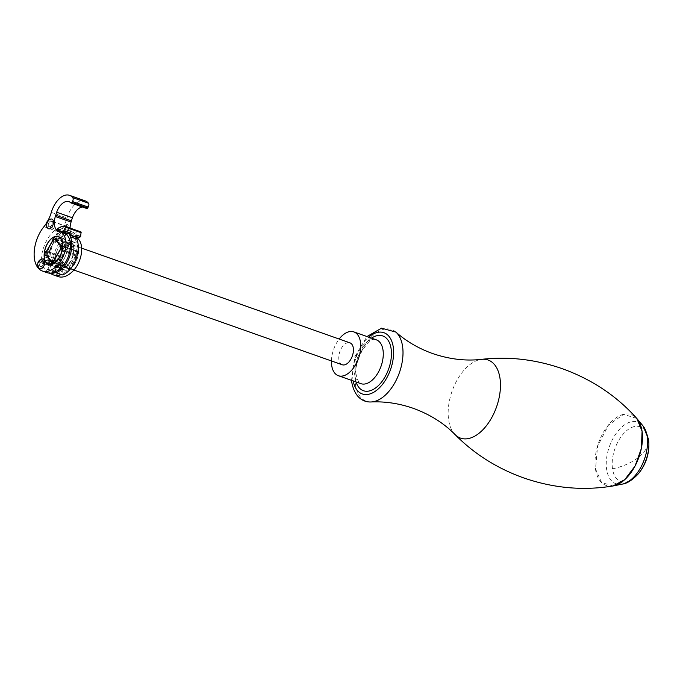<?xml version="1.0" encoding="UTF-8"?>
<svg xmlns="http://www.w3.org/2000/svg" width="683" height="683" viewBox="0 0 683 683"><rect width="100%" height="100%" fill="white"/><g stroke="black" fill="none" stroke-linecap="round" stroke-linejoin="round"><path stroke-width="0.51" stroke-dasharray="3.42 2.56" d="M46.256 251.967L62.016 257.534A11.62 6.617 109.4 0 1 62.144 256.748A11.62 6.617 109.4 0 1 68.36 246.068A11.62 6.617 109.4 0 1 68.881 245.743L53.12 240.177M55.605 239.613L70.793 244.966A11.62 6.617 109.4 0 1 71.297 244.89A11.62 6.617 109.4 0 1 73.038 245.086A11.62 6.617 109.4 0 1 74.814 246.35A11.62 6.617 109.4 0 1 76.462 251.011A11.62 6.617 109.4 0 1 76.505 251.728L70.793 244.966M342.226 364.756A11.62 6.617 109.4 0 1 340.458 363.493A11.62 6.617 109.4 0 1 340.561 349.875A11.62 6.617 109.4 0 1 349.961 342.849M67.549 267.113A11.62 6.617 -70.6 0 1 67.045 267.198A11.62 6.617 109.4 0 1 65.303 267.002A11.62 6.617 109.4 0 1 63.528 265.738A11.62 6.617 109.4 0 1 61.88 261.077A11.62 6.617 109.4 0 1 61.837 260.36L67.549 267.113L53.573 262.187M46.077 254.802L61.837 260.36M46.99 255.877L62.255 261.265A1.451 0.828 -70.6 0 0 62.033 261.102A1.451 0.828 -70.6 0 0 61.88 261.077A1.451 0.828 109.4 0 0 61.777 261.085A2.322 1.323 109.4 0 1 61.359 261.06A2.322 1.323 109.4 0 1 60.71 259.113A2.322 1.323 109.4 0 1 62.042 256.825A1.451 0.828 109.4 0 0 62.144 256.748A1.451 0.828 -70.6 0 0 62.571 256.245L68.095 246.751A1.451 0.828 -70.6 0 0 68.36 246.068A1.451 0.828 109.4 0 0 68.394 245.906A2.322 1.323 109.4 0 1 70.588 243.464A2.322 1.323 109.4 0 1 71.28 244.745A1.451 0.828 109.4 0 0 71.297 244.89A1.451 0.828 -70.6 0 0 71.493 245.385L76.086 250.823A1.451 0.828 -70.6 0 0 76.308 250.985A1.451 0.828 -70.6 0 0 76.462 251.011A1.451 0.828 109.4 0 0 76.573 251.002A2.322 1.323 109.4 0 1 76.983 251.028A2.322 1.323 109.4 0 1 77.631 252.975A2.322 1.323 109.4 0 1 76.3 255.263A1.451 0.828 109.4 0 0 76.197 255.34A11.62 6.617 109.4 0 1 69.982 266.02A11.62 6.617 109.4 0 1 69.47 266.344L54.128 260.932M62.255 261.265L66.849 266.703L51.584 261.307M54.188 260.624L69.948 266.182A2.322 1.323 109.4 0 1 67.754 268.624A2.322 1.323 109.4 0 1 67.062 267.343A1.451 0.828 109.4 0 0 67.045 267.198A1.451 0.828 -70.6 0 0 66.849 266.703M61.111 249.184L76.325 254.554A11.62 6.617 109.4 0 1 76.197 255.34A1.451 0.828 -70.6 0 0 75.779 255.843L70.255 265.337A1.451 0.828 -70.6 0 0 69.982 266.02A1.451 0.828 109.4 0 0 69.948 266.182M61.905 246.572L76.505 251.728M62.016 257.534L68.881 245.743M76.325 254.554L69.47 266.344M331.426 360.94A23.231 13.225 109.4 0 1 339.161 339.033M57.551 228.796L73.175 234.679A0.896 0.512 109.4 0 1 72.748 235.217L68.078 233.569A0.896 0.512 109.4 0 1 67.702 233.595L67.284 233.586A18.834 10.723 109.4 0 0 61.666 240.715L55.246 238.452A18.834 10.723 109.4 0 1 60.872 231.324L67.591 233.526M73.312 234.363L73.568 234.03A23.734 13.515 109.4 0 1 75.19 233.091L75.309 233.031A23.734 13.515 109.4 0 1 80.807 231.87M78.067 237.855A2.903 1.656 109.4 0 1 77.811 237.718L73.132 236.07A2.903 1.656 -70.6 0 0 73.397 236.207A2.903 1.656 -70.6 0 0 74.575 235.951L76.018 234.943M72.748 235.217L72.765 235.515A1.451 0.828 109.4 0 0 73.192 236.335A1.451 0.828 109.4 0 0 73.38 236.361A20.473 11.654 109.4 0 1 75.984 236.736A20.473 11.654 109.4 0 1 77.811 237.718M59.43 227.524L75.19 233.091M62.051 232.152L66.721 233.799A20.473 11.654 -70.6 0 0 64.902 232.826A20.473 11.654 -70.6 0 0 62.725 232.442M56.988 229.65L61.675 231.597A1.451 0.828 -70.6 0 0 61.948 232.322M59.549 227.465L75.309 233.031M72.765 235.515L68.078 233.569M73.132 236.07A20.473 11.654 -70.6 0 0 71.314 235.089A20.473 11.654 -70.6 0 0 68.71 234.713A1.451 0.828 -70.6 0 1 68.522 234.679A1.451 0.828 -70.6 0 1 68.087 233.859M42.525 259.147L46.213 257.482A1.451 0.828 109.4 0 0 47.178 255.843A17.425 9.921 109.4 0 1 55.28 238.435L61.666 240.715A17.425 9.921 109.4 0 0 53.59 258.106A1.451 0.828 109.4 0 1 52.634 259.745L48.945 261.41A0.871 0.495 109.4 0 0 48.365 262.485A25.553 14.548 109.4 0 0 48.416 264.85A0.871 0.495 -70.6 0 0 49.022 265.243L42.611 262.972A0.871 0.495 -70.6 0 1 41.996 262.588A25.553 14.548 109.4 0 1 41.945 260.223A0.871 0.495 109.4 0 1 42.525 259.147L48.945 261.41M42.611 262.972L46.564 260.206L52.975 262.468L49.022 265.243M46.564 260.206A4.354 2.476 109.4 0 1 48.339 259.822L54.751 262.084L55.477 261.521L49.056 259.25L48.339 259.822M52.975 262.468A4.354 2.476 109.4 0 1 54.751 262.084M62.17 268.291L61.982 269.401L55.571 267.138L55.758 266.029L62.17 268.291A14.522 8.264 -70.6 0 0 73.371 246.341A14.522 8.264 -70.6 0 0 69.333 240.706A14.522 8.264 -70.6 0 0 59.344 246.315A14.522 8.264 -70.6 0 0 55.477 261.521M78.041 247.997A14.522 8.264 -70.6 0 0 74.003 242.354A14.522 8.264 -70.6 0 0 64.014 247.963A14.522 8.264 -70.6 0 0 60.147 263.168A14.522 8.264 -70.6 0 0 60.3 264.09A14.522 8.264 -70.6 0 0 64.339 269.734A14.522 8.264 -70.6 0 0 66.84 269.939A14.522 8.264 -70.6 0 0 78.041 247.997M55.571 267.138A4.354 2.476 109.4 0 1 55.818 269.572L55.545 271.714M61.982 269.401A4.354 2.476 109.4 0 1 62.238 271.834L61.931 274.233A0.871 0.495 109.4 0 0 62.016 274.788M55.758 266.029A14.522 8.264 -70.6 0 0 66.951 244.079A14.522 8.264 -70.6 0 0 62.913 238.435A14.522 8.264 -70.6 0 0 52.924 244.053A14.522 8.264 -70.6 0 0 49.056 259.25M61.666 231.298A0.896 0.512 109.4 0 1 61.282 231.332L61.171 231.264M59.378 268.291A3.193 1.818 -70.6 0 0 58.422 266.421A3.193 1.818 -70.6 0 0 56.356 267.471A3.193 1.818 -70.6 0 0 55.34 270.579A3.193 1.818 -70.6 0 0 56.296 272.449A3.193 1.818 -70.6 0 0 58.362 271.399A3.193 1.818 -70.6 0 0 59.378 268.291M43.644 262.742A3.193 1.818 -70.6 0 0 42.688 260.872A3.193 1.818 -70.6 0 0 40.621 261.913A3.193 1.818 -70.6 0 0 39.605 265.021A3.193 1.818 -70.6 0 0 40.562 266.891A3.193 1.818 -70.6 0 0 42.628 265.849A3.193 1.818 -70.6 0 0 43.644 262.742M61.641 232.254A14.155 8.059 109.4 0 1 60.616 231.153L67.335 233.526A14.155 8.059 109.4 0 0 69.794 235.43A14.155 8.059 109.4 0 0 70.409 235.601L74.908 237.197A14.155 8.059 109.4 0 1 74.293 237.027A14.155 8.059 109.4 0 1 70.067 228.071M59.182 231.639L63.681 233.227A14.155 8.059 109.4 0 1 63.067 233.057A14.155 8.059 109.4 0 1 62.17 232.63M70.409 235.601A19.747 11.244 109.4 0 1 71.271 235.84A19.747 11.244 109.4 0 1 77.128 249.261A19.747 11.244 109.4 0 1 69.521 268.317A27.585 15.709 109.4 0 1 61.197 274.575M74.908 237.197A19.747 11.244 109.4 0 1 75.77 237.428A19.747 11.244 109.4 0 1 76.334 237.658M58.098 276.572A27.585 15.709 109.4 0 1 49.885 258.524A27.585 15.709 109.4 0 1 59.677 232.229A25.553 14.548 109.4 0 0 67.054 217.928A20.328 11.577 109.4 0 1 85.29 200.896M46.871 272.602A27.585 15.709 109.4 0 1 45.129 271.766L48.758 273.046M47.989 220.541A25.553 14.548 109.4 0 1 46.495 223.128M87.586 208.033A1.451 0.828 109.4 0 1 87.586 208.042L71.86 202.484M82.404 206.975A14.155 8.059 109.4 0 1 84.666 207.205A14.155 8.059 109.4 0 1 86.485 208.366L70.75 202.808M56.382 252.77A14.813 8.435 109.4 0 1 69.623 240.501A14.813 8.435 109.4 0 1 73.013 256.159A14.813 8.435 109.4 0 1 59.763 268.428A14.813 8.435 109.4 0 1 56.066 264.21A14.813 8.435 109.4 0 1 56.382 252.77M60.881 254.366A14.813 8.435 109.4 0 1 74.131 242.089A14.813 8.435 109.4 0 1 77.512 257.747A14.813 8.435 109.4 0 1 64.27 270.016A14.813 8.435 109.4 0 1 60.881 254.366M52.275 222.795A3.193 1.818 -70.6 0 0 51.327 220.925A3.193 1.818 -70.6 0 0 49.261 221.975A3.193 1.818 -70.6 0 0 48.245 225.083A3.193 1.818 -70.6 0 0 49.202 226.952A3.193 1.818 -70.6 0 0 51.268 225.902A3.193 1.818 -70.6 0 0 52.275 222.795M68.01 228.353A3.193 1.818 -70.6 0 0 67.054 226.483A3.193 1.818 -70.6 0 0 64.987 227.524A3.193 1.818 -70.6 0 0 63.98 230.632A3.193 1.818 -70.6 0 0 64.928 232.502A3.193 1.818 -70.6 0 0 66.994 231.46A3.193 1.818 -70.6 0 0 68.01 228.353M63.681 233.227A19.747 11.244 109.4 0 1 64.543 233.466M49.654 250.396A14.813 8.435 109.4 0 1 62.904 238.119A14.813 8.435 109.4 0 1 66.285 253.777A14.813 8.435 109.4 0 1 53.043 266.054A14.813 8.435 109.4 0 1 49.347 261.837A14.813 8.435 109.4 0 1 49.654 250.396M54.742 271.023L48.015 268.65A5.515 3.142 109.4 0 0 49.347 261.837A5.515 3.142 109.4 0 0 47.964 260.266A5.515 3.142 109.4 0 0 44.335 262.161L51.063 264.534A5.515 3.142 109.4 0 1 54.691 262.639A5.515 3.142 109.4 0 1 56.066 264.21A5.515 3.142 109.4 0 1 54.742 271.023L53.744 272.466M51.063 264.534A3.193 1.818 109.4 0 1 48.963 265.627A3.193 1.818 109.4 0 1 48.006 263.74A26.424 15.043 109.4 0 1 62.452 232.058L62.921 236.736L67.335 233.526M62.921 236.736L56.194 234.363L60.616 231.153M48.015 268.65L46.196 271.279A1.451 0.828 109.4 0 1 45.223 271.817A1.451 0.828 109.4 0 1 45.129 271.766M44.335 262.161A3.193 1.818 109.4 0 1 42.235 263.254A3.193 1.818 109.4 0 1 41.279 261.358A26.424 15.043 109.4 0 1 55.724 229.684L62.452 232.058M56.194 234.363L55.724 229.684M39.23 268.265A5.131 2.92 109.4 0 1 38.649 263.647A5.131 2.92 109.4 0 1 41.543 259.301A5.131 2.92 109.4 0 1 42.508 258.959M47.861 228.327A5.131 2.92 109.4 0 1 47.289 223.691A5.131 2.92 109.4 0 1 50.2 219.345A5.131 2.92 109.4 0 1 51.148 219.021M65.961 224.912A5.131 2.92 -70.6 0 0 62.81 230.615A5.131 2.92 -70.6 0 0 65.133 234.423A5.131 2.92 -70.6 0 0 66.08 234.09A5.131 2.92 -70.6 0 0 69 229.753A5.131 2.92 -70.6 0 0 68.42 225.117A5.131 2.92 -70.6 0 0 65.961 224.912A5.515 3.808 60.8 0 1 68.727 230.453M50.226 221.343A2.903 1.656 -70.6 0 0 48.493 224.186A2.903 1.656 -70.6 0 0 49.296 226.679A2.903 1.656 -70.6 0 0 50.294 226.534A2.903 1.656 -70.6 0 0 52.028 223.691A2.903 1.656 -70.6 0 0 51.225 221.198A2.903 1.656 -70.6 0 0 50.226 221.343M65.986 226.901A2.903 1.656 -70.6 0 0 64.253 229.753A2.903 1.656 -70.6 0 0 65.056 232.237A2.903 1.656 -70.6 0 0 66.055 232.1A2.903 1.656 -70.6 0 0 67.788 229.257A2.903 1.656 -70.6 0 0 66.985 226.765A2.903 1.656 -70.6 0 0 65.986 226.901M57.304 264.867A5.131 2.92 -70.6 0 0 54.17 270.57A5.131 2.92 -70.6 0 0 56.501 274.361A5.131 2.92 -70.6 0 0 57.466 274.028A5.131 2.92 -70.6 0 0 60.36 269.683A5.131 2.92 -70.6 0 0 59.78 265.055A5.131 2.92 -70.6 0 0 57.304 264.867A5.515 3.799 60.5 0 1 60.087 270.4M41.578 261.29A2.903 1.656 -70.6 0 0 39.853 264.133A2.903 1.656 -70.6 0 0 40.656 266.618A2.903 1.656 -70.6 0 0 41.672 266.472A2.903 1.656 -70.6 0 0 43.396 263.629A2.903 1.656 -70.6 0 0 42.594 261.145A2.903 1.656 -70.6 0 0 41.578 261.29M57.338 266.848A2.903 1.656 -70.6 0 0 55.613 269.7A2.903 1.656 -70.6 0 0 56.416 272.184A2.903 1.656 -70.6 0 0 57.432 272.039A2.903 1.656 -70.6 0 0 59.156 269.187A2.903 1.656 -70.6 0 0 58.354 266.703A2.903 1.656 -70.6 0 0 57.338 266.848M455.074 434.584A41.415 23.581 109.4 0 1 448.646 419.908A41.415 23.581 109.4 0 1 481.643 359.335M371.253 401.963A38.009 21.634 109.4 0 1 355.45 384.546A38.009 21.634 109.4 0 1 367.676 341.244A38.009 21.634 109.4 0 1 395.918 332.109M353.196 380.943A32.485 18.492 109.4 0 1 352.983 379.688A32.485 18.492 109.4 0 1 368.658 337.129M356.022 381.942A29.045 16.529 109.4 0 1 355.109 377.955A29.045 16.529 109.4 0 1 371.492 338.128M360.872 383.658A23.231 13.225 109.4 0 1 354.212 373.439A23.231 13.225 109.4 0 1 360.265 348.962A23.231 13.225 109.4 0 1 376.342 339.844C371.082 334.79 352.445 359.335 356.355 375.513C359.591 386.16 359.412 381.763 360.872 383.658M612.506 468.837A44.984 25.186 171.6 0 0 638.776 457.123A44.984 25.186 -8.4 0 0 648.534 439.579A29.07 16.546 109.4 0 0 626.985 430.384A29.07 16.546 109.4 0 0 612.506 468.837A29.07 16.546 109.4 0 0 637.717 474.48M622.648 484.042A32.716 18.62 109.4 0 1 606.624 469.392A32.716 18.62 109.4 0 1 618.269 430.734A32.716 18.62 109.4 0 1 643.121 426.038M612.967 485.98L601.586 482.497L595.542 468.973L597.591 446.255L608.459 425.133L623.63 414.376L636.812 418.466M612.882 485.989A37.591 21.404 109.4 0 1 595.439 468.965A37.591 21.404 109.4 0 1 608.365 425.082A37.591 21.404 109.4 0 1 636.744 418.389M57.415 229.121L73.175 234.679M57.807 228.464L73.568 234.03M61.675 231.597L57.005 229.949M76.12 236.497L74.575 235.951M73.38 236.361L68.71 234.713M47.178 255.843L53.59 258.106M46.213 257.482L52.634 259.745M41.945 260.223L48.365 262.485M41.996 262.588L48.416 264.85M55.818 269.572L62.238 271.834M55.511 271.962L61.931 274.233M55.519 239.178L71.28 244.745M55.733 239.827L71.493 245.385M52.958 240.45L68.394 245.906M52.497 241.244L68.095 246.751M62.571 256.245L46.973 250.738M46.598 251.378L62.042 256.825M46.017 255.527L61.777 261.085M53.334 262.494L67.062 267.343M54.495 259.771L70.255 265.337M75.779 255.843L60.019 250.277M60.548 249.696L76.3 255.263M61.564 245.701L76.573 251.002M60.326 245.257L76.086 250.823M61.282 231.332L67.702 233.595M60.872 231.324L67.284 233.586M69.521 268.317L70.631 268.709M43.951 226.671L59.677 232.229M51.319 212.379L67.054 217.928M46.196 271.279L51.216 273.055M41.279 261.358L48.006 263.74M50.2 219.345A5.515 3.808 60.8 0 0 49.15 219.678M41.543 259.301A5.515 3.799 60.5 0 0 40.485 259.634M73.038 245.086L81.636 248.125M65.303 267.002L73.909 270.033M351.514 380.354L354.699 356.842L366.984 336.54M64.902 232.826L60.224 231.17M76.24 237.206L73.397 236.207M75.984 236.736L71.314 235.089M73.192 236.335L68.522 234.679M48.672 265.32L42.252 263.049M74.003 242.354L69.333 240.706M64.339 269.734L50.2 264.748M62.913 238.435L59.865 237.36M54.828 237.906L70.588 243.464M45.599 255.493L61.359 261.06M46.896 255.758L62.033 261.102M51.993 263.057L67.754 268.624M61.222 245.47L76.983 251.028M61.641 245.803L76.308 250.985M61.137 231.247L67.557 233.509M61.333 231.349L67.754 233.62M58.422 266.421L42.688 260.872M56.296 272.449L40.562 266.891M58.567 231.469L63.067 233.057M69.794 235.43L74.293 237.027M71.271 235.84L75.77 237.428M68.932 201.647L84.666 207.205M69.623 240.501L74.131 242.089M59.763 268.428L64.27 270.016M67.054 226.483L51.327 220.925M64.928 232.502L49.202 226.952M58.397 236.531L62.904 238.119M48.536 264.466L53.043 266.054M45.223 271.817L48.706 273.046M47.964 260.266L54.691 262.639M42.235 263.254L48.963 265.627M65.133 234.423A5.515 5.515 0 0 0 68.42 225.117M65.056 232.237L49.296 226.679M66.985 226.765L51.225 221.198M56.501 274.361A5.515 5.515 0 0 0 59.78 265.055M56.416 272.184L40.656 266.618M58.354 266.703L42.594 261.145"/><path stroke-width="1.02" d="M55.033 239.409L60.744 246.162A11.62 6.617 109.4 0 1 60.565 248.988L53.709 260.786A11.62 6.617 109.4 0 1 51.788 261.555L46.077 254.802A11.62 6.617 109.4 0 1 46.256 251.967L53.12 240.177A11.62 6.617 109.4 0 1 55.033 239.409L55.605 239.613M81.636 248.125L349.961 342.849A11.62 6.617 109.4 0 1 351.736 344.104A11.62 6.617 109.4 0 1 351.634 357.73A11.62 6.617 109.4 0 1 342.226 364.756L73.909 270.033M51.788 261.555L53.573 262.187M60.565 248.988L61.111 249.184M60.744 246.162L61.905 246.572M339.161 339.033A23.231 13.225 109.4 0 1 353.828 331.895A23.231 13.225 109.4 0 1 360.496 342.106A23.231 13.225 109.4 0 1 354.443 366.583A23.231 13.225 109.4 0 1 338.358 375.71A23.231 13.225 109.4 0 1 331.699 365.49A23.231 13.225 109.4 0 1 331.426 360.94M65.346 227.132A0.871 0.495 109.4 0 0 65.047 226.304A23.734 13.515 109.4 0 0 59.549 227.465L59.43 227.524A23.734 13.515 109.4 0 0 57.807 228.464L57.415 229.121A0.896 0.512 109.4 0 1 56.988 229.65L57.005 229.949A1.451 0.828 109.4 0 0 57.432 230.769A1.451 0.828 109.4 0 0 57.62 230.794A20.473 11.654 109.4 0 1 60.224 231.17A20.473 11.654 109.4 0 1 62.051 232.152A2.903 1.656 109.4 0 0 62.307 232.288A2.903 1.656 109.4 0 0 63.485 232.041L64.928 231.025A11.62 6.617 109.4 0 1 65.346 227.132L81.106 232.69A0.871 0.495 109.4 0 0 80.807 231.87L65.184 226.355M76.24 237.206L78.067 237.855A2.903 1.656 109.4 0 0 79.245 237.599L80.688 236.591A11.62 6.617 109.4 0 1 81.106 232.69M80.688 236.591L76.018 234.943A11.62 6.617 -70.6 0 0 76.795 239.05A21.779 12.396 109.4 0 1 75.617 260.052A21.779 12.396 109.4 0 1 62.384 274.916A0.871 0.495 109.4 0 1 62.016 274.788M66.721 233.799A2.903 1.656 -70.6 0 0 66.977 233.945A2.903 1.656 -70.6 0 0 68.163 233.688L69.598 232.672A11.62 6.617 -70.6 0 0 70.383 236.788A21.779 12.396 109.4 0 1 69.196 257.781A21.779 12.396 109.4 0 1 55.963 272.654A0.871 0.495 109.4 0 1 55.511 271.962L55.545 271.714M69.598 232.672L64.928 231.025M62.725 232.442A20.473 11.654 -70.6 0 0 62.29 232.442L57.62 230.794M44.386 257.602A14.522 8.264 -70.6 0 0 44.54 258.533A14.522 8.264 -70.6 0 0 48.578 264.176A14.522 8.264 -70.6 0 0 51.08 264.372A14.522 8.264 -70.6 0 0 62.281 242.431A14.522 8.264 -70.6 0 0 58.243 236.788A14.522 8.264 -70.6 0 0 48.254 242.397A14.522 8.264 -70.6 0 0 44.386 257.602M46.973 250.738L46.811 250.678A1.451 0.828 109.4 0 1 46.282 251.259A2.322 1.323 109.4 0 0 44.95 253.547A2.322 1.323 109.4 0 0 45.599 255.493A2.322 1.323 109.4 0 0 46.017 255.527A1.451 0.828 109.4 0 1 46.273 255.544A1.451 0.828 109.4 0 1 46.495 255.698L51.088 261.137A1.451 0.828 109.4 0 1 51.302 261.777A2.322 1.323 109.4 0 0 51.993 263.057A2.322 1.323 109.4 0 0 54.188 260.624A1.451 0.828 109.4 0 1 54.495 259.771L60.019 250.277A1.451 0.828 109.4 0 1 60.548 249.696A2.322 1.323 109.4 0 0 61.871 247.408A2.322 1.323 109.4 0 0 61.222 245.47A2.322 1.323 109.4 0 0 60.813 245.436A1.451 0.828 109.4 0 1 60.548 245.419A1.451 0.828 109.4 0 1 60.326 245.257L55.733 239.827A1.451 0.828 109.4 0 1 55.519 239.178A2.322 1.323 109.4 0 0 54.828 237.906A2.322 1.323 109.4 0 0 52.634 240.339A1.451 0.828 109.4 0 1 52.335 241.184L52.497 241.244M46.811 250.678L52.335 241.184M47.989 220.541A25.553 14.548 109.4 0 0 51.319 212.379A20.328 11.577 109.4 0 1 69.564 195.338L85.29 200.896A20.328 11.577 109.4 0 1 88.483 203.201A2.903 1.656 109.4 0 1 88.184 207.086L87.595 208.042L71.86 202.484A1.451 0.828 109.4 0 1 70.938 202.928A1.451 0.828 109.4 0 1 70.75 202.808A14.155 8.059 109.4 0 0 68.932 201.647A14.155 8.059 109.4 0 0 56.655 212.225L72.389 217.775L71.058 222.06A14.155 8.059 109.4 0 0 70.067 228.071M71.433 220.831L55.699 215.273L55.323 216.502L71.058 222.06M62.17 232.63A14.155 8.059 109.4 0 1 61.641 232.254M46.495 223.128A25.553 14.548 109.4 0 1 43.951 226.671A27.585 15.709 109.4 0 0 34.15 252.975A27.585 15.709 109.4 0 0 42.372 271.014A27.585 15.709 109.4 0 0 58.294 264.347A19.747 11.244 109.4 0 0 65.901 245.291A19.747 11.244 109.4 0 0 60.044 231.879A19.747 11.244 109.4 0 0 59.182 231.639A14.155 8.059 109.4 0 1 58.567 231.469A14.155 8.059 109.4 0 1 55.323 216.502M76.334 237.658A19.747 11.244 109.4 0 1 81.601 251.344A19.747 11.244 109.4 0 1 74.02 269.905A27.585 15.709 109.4 0 1 58.098 276.572L53.598 274.984A27.585 15.709 109.4 0 1 51.899 274.173M61.197 274.575A27.585 15.709 109.4 0 1 53.598 274.984M60.044 231.879L64.543 233.466A19.747 11.244 109.4 0 1 70.409 246.879A19.747 11.244 109.4 0 1 62.793 265.943A27.585 15.709 109.4 0 1 46.871 272.602L42.372 271.014M69.564 195.338A20.328 11.577 109.4 0 1 72.757 197.652A2.903 1.656 109.4 0 1 72.458 201.528L88.184 207.086M71.869 202.492L72.458 201.528M87.586 208.042A1.451 0.828 109.4 0 1 86.673 208.486A1.451 0.828 109.4 0 1 86.485 208.366M72.389 217.775A14.155 8.059 109.4 0 1 82.404 206.975M45.155 248.808A14.813 8.435 109.4 0 1 58.397 236.531A14.813 8.435 109.4 0 1 61.786 252.189A14.813 8.435 109.4 0 1 48.536 264.466A14.813 8.435 109.4 0 1 45.155 248.808M53.744 272.466L52.924 273.652A1.451 0.828 109.4 0 1 51.942 274.19A1.451 0.828 109.4 0 1 51.857 274.148L48.758 273.046M56.655 212.225L55.699 215.273M40.485 259.634A5.515 5.515 0 0 1 42.508 258.959A5.131 2.92 109.4 0 1 44.839 262.75A5.131 2.92 109.4 0 1 41.706 268.462A5.131 2.92 109.4 0 1 39.23 268.265A5.515 5.515 0 0 1 40.485 259.634A5.515 3.799 60.5 0 0 38.922 262.929M49.15 219.678A5.515 5.515 0 0 1 51.148 219.021A5.131 2.92 109.4 0 1 53.47 222.829A5.131 2.92 109.4 0 1 50.32 228.532A5.131 2.92 109.4 0 1 47.861 228.327A5.515 5.515 0 0 1 49.15 219.678A5.515 3.808 60.8 0 0 47.562 222.982M481.643 359.335A41.415 23.581 109.4 0 1 499.982 378.22A41.415 23.581 109.4 0 1 486.142 426.064A41.415 23.581 109.4 0 1 455.074 434.584C443.95 423.212 430.025 414.461 413.309 408.332C399.137 403.431 385.118 401.314 371.253 401.963A38.009 21.634 109.4 0 0 402.56 346.29A38.009 21.634 109.4 0 0 395.918 332.109C406.291 341.321 418.542 348.467 432.646 353.555C449.508 359.275 465.84 361.205 481.643 359.335C508.75 356.278 535.677 359.412 562.416 368.735C591.999 379.458 616.775 396.003 636.744 418.389A37.591 21.404 109.4 0 1 642.037 431.127A37.591 21.404 109.4 0 1 612.882 485.989C583.282 490.872 553.606 488.208 523.852 477.98C497.181 468.453 474.258 453.99 455.074 434.584M368.658 337.129A32.485 18.492 109.4 0 1 393.246 346.99A32.485 18.492 109.4 0 1 377.545 389.558A32.485 18.492 109.4 0 1 353.196 380.943M371.492 338.128A29.045 16.529 109.4 0 1 391.111 348.723A29.045 16.529 109.4 0 1 378.237 385.741A29.045 16.529 109.4 0 1 356.022 381.942M353.828 331.895L376.342 339.844A23.231 13.225 109.4 0 1 383.009 350.055A23.231 13.225 109.4 0 1 376.956 374.532A23.231 13.225 109.4 0 1 360.872 383.658L338.358 375.71M648.534 439.579A29.07 16.546 109.4 0 1 648.85 442.943A29.07 16.546 109.4 0 1 637.717 474.48A44.984 44.984 0 0 0 648.85 442.943L648.491 439.135L643.121 426.038A32.716 18.62 109.4 0 1 647.177 436.463A32.716 18.62 109.4 0 1 622.648 484.042C626.866 483.53 631.895 480.345 637.717 474.48M643.121 426.038L636.804 418.457L642.088 431.178L641.405 448.364L635.113 465.977L624.783 479.645L612.967 485.98L622.648 484.042M76.795 239.05L70.383 236.788M63.485 232.041L68.163 233.688M79.245 237.599L76.12 236.497M55.963 272.654L62.384 274.916M46.495 255.698L46.99 255.877M51.584 261.307L51.088 261.137M51.302 261.777L53.334 262.494M60.813 245.436L61.564 245.701M70.631 268.709L74.02 269.905M58.294 264.347L62.793 265.943M72.757 197.652L88.483 203.201M51.216 273.055L52.924 273.652M371.253 401.963C366.003 402.287 355.186 400.315 351.736 382.13L351.514 380.354M366.984 336.54L381.515 328.173L395.918 332.109M65.124 226.321L80.884 231.887M66.977 233.945L62.307 232.288M62.11 232.416L57.432 230.769M55.758 272.654L62.179 274.916M59.865 237.36L58.243 236.788M50.2 264.748L48.578 264.176M46.273 255.544L46.896 255.758M60.548 245.419L61.641 245.803M70.938 202.928L86.673 208.486M48.706 273.046L51.942 274.19"/></g></svg>
